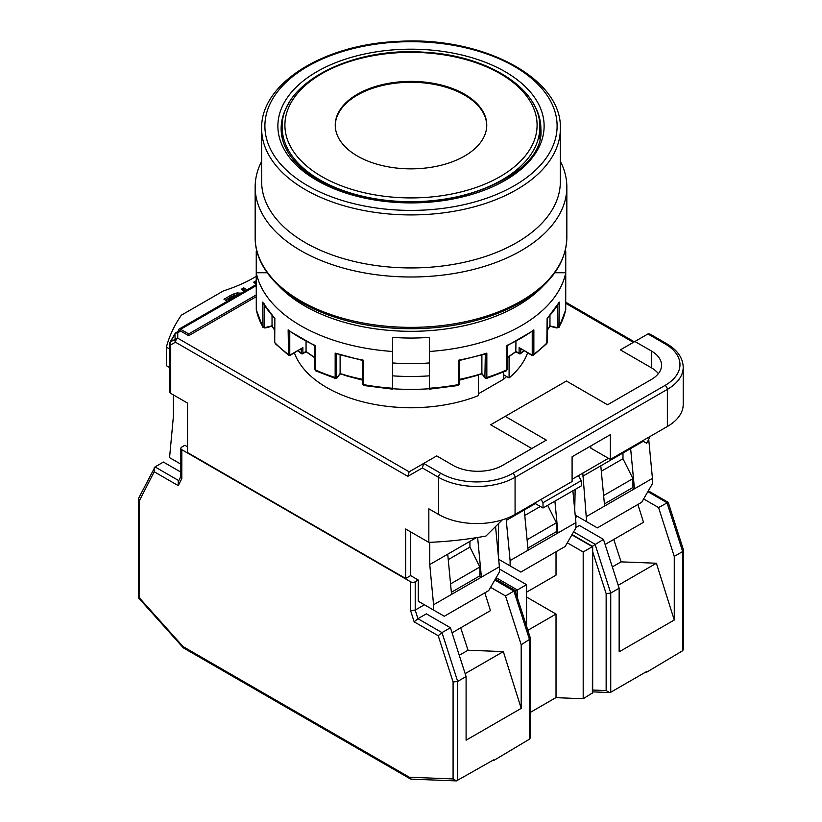 <?xml version="1.0" encoding="UTF-8"?>
<svg xmlns="http://www.w3.org/2000/svg" width="822" height="822" viewBox="0 0 822 822"><rect width="100%" height="100%" fill="white"/><g stroke="black" fill="none" stroke-linecap="round" stroke-linejoin="round"><path stroke-width="1.23" d="M484.846 592.847L490.446 610.643L452.038 632.817M531.464 354.744A1.079 0.627 120 0 0 531.69 355.238L519.114 347.614L531.464 354.744A1.089 0.627 -120 0 0 532.235 354.313A1.079 0.627 -0 0 0 533.858 354.251L533.447 355.217M531.69 355.238L533.457 355.207L546.805 343.586L547.144 318.289A155.841 89.978 -0 0 0 559.32 302.126L559.073 327.3M532.337 330.855L533.858 329.858L533.858 354.251A155.841 89.978 -0 0 0 547.144 342.671A1.079 0.627 180 0 0 547.288 342.373L546.805 343.586M267.212 272.75L256.248 272.75A155.841 89.978 -0 0 0 392.597 351.477L392.597 337.308A131.489 75.922 -0 0 0 429.403 337.308L429.403 351.477A155.841 89.978 -0 0 0 565.752 272.75L565.721 309.802L559.145 327.187L556.854 327.536A1.089 0.812 -143 0 0 557.85 326.899A1.079 0.627 -0 0 0 559.32 326.519A155.841 89.978 -0 0 0 565.752 309.514M429.403 351.477L429.403 388.241A155.841 89.978 -0 0 0 458.851 384.521L458.851 360.128A155.841 89.978 -0 0 0 486.84 353.111L485.36 353.748M362.461 360.447L335.16 353.111A155.841 89.978 -0 0 0 363.149 360.128L362.451 360.231L363.149 360.128L363.149 384.521L363.91 385.117M392.597 351.477L392.597 388.744A153.683 88.725 180 0 0 429.403 388.744L429.403 388.241M289.765 355.186A1.079 0.627 -120 0 0 290.31 355.238L302.886 347.614L302.886 353.275L306.174 351.374L302.886 353.275A1.079 0.627 -120 0 1 302.66 353.768L306.092 351.785L314.703 357.714M288.553 355.217L290.31 355.238A1.079 0.627 -120 0 0 290.536 354.744L302.886 347.614M481.887 355.063L481.887 373.537L484.888 377.504L485.319 354.015M505.448 370.65L506.886 369.818L506.886 345.435A155.841 89.978 -0 0 0 533.858 329.858M486.84 353.111L486.84 377.493L485.874 378.141M458.09 385.117L458.851 384.521A1.079 0.627 -0 0 0 459.601 383.925L459.601 383.925A1.079 0.627 -0 0 0 459.508 383.679M340.113 355.063L340.113 373.537A146.1 84.347 -0 0 0 362.399 379.322M340.041 373.856L336.989 377.915A1.079 0.812 -143 0 0 337.112 377.504L340.113 373.537M336.126 378.141L335.16 377.493A1.079 0.627 -0 0 0 336.681 377.195L337.112 377.504M256.248 272.75L256.279 309.802L262.855 327.187L262.68 302.126A155.841 89.978 -0 0 0 274.856 318.289L274.712 342.373A1.079 0.627 -0 0 0 274.856 342.671A155.841 89.978 -0 0 0 288.142 354.251A1.079 0.627 -0 0 0 289.765 354.313A1.089 0.627 120 0 0 290.536 354.744M520.747 348.918L520.747 353.203A1.079 0.709 52.6 0 1 520.542 353.686L524.087 350.85M256.608 249.888A155.841 89.978 -0 0 0 256.248 251.511L257.009 251.511M564.991 251.511L565.752 251.511L565.752 272.75L554.788 272.75M565.752 251.511A155.841 89.978 -0 0 0 565.392 249.888M549.969 315.484L549.969 325.81L549.312 325.841L556.854 327.536M264.047 303.421L262.906 302.712L274.723 318.422L274.712 342.373A1.079 0.627 -0 0 1 274.856 342.065M275.195 343.586L288.543 355.207L288.142 329.858L289.663 330.855M481.959 373.856L485.011 377.915A1.079 0.812 -37 0 1 484.888 377.504M515.939 341.397L515.826 351.374L519.114 353.275L519.114 347.614M288.142 329.858A155.841 89.978 -0 0 0 315.114 345.435L315.114 369.818L316.552 370.65M429.403 375.849A153.683 88.725 180 0 1 392.597 375.849M429.403 362.934A131.489 75.922 180 0 1 392.597 362.934M459.549 360.231L458.851 360.128L459.549 360.231M469.927 541.369L469.927 547.113L479.873 566.995L479.873 575.832L451.36 592.292M451.555 594.388L433.574 604.766L429.752 564.56L447.733 554.182L451.555 594.388L481.404 577.157L479.493 576.047M495.574 526.697L499.386 566.769L481.404 577.157L477.633 537.475M527.087 539.735L556.402 522.813L556.402 531.649L527.888 548.11M498.677 559.289L520.819 572.071L565.197 546.445L575.914 527.888L575.914 522.587L557.933 532.975L556.021 531.865M490.59 587.319L505.509 595.929L513.925 591.069L494.793 580.024M173.38 394.899L173.38 416.548L169.558 457.638L180.85 464.163M187.539 446.819L184.868 445.267L181.806 447.034A3.247 1.87 0 0 0 180.85 448.36A3.247 1.87 0 0 0 181.806 449.685L181.806 478.527L178.282 485.658L154.197 471.746L139.329 500.855L139.329 597.789L183.08 646.595L409.346 777.232L453.086 778.937L453.086 682.003L438.218 635.725L414.134 621.822L417.925 618.709L426.341 613.849L450.415 627.741L466.095 676.568L466.095 740.19L521.199 708.379L503.331 651.599L468.026 650.233L459.262 655.288M170.185 341.983L175.096 339.332A3.247 2.651 0 0 1 177.747 338.212L409.161 471.818L423.7 463.423L409.161 471.818L407.815 476.349L175.446 342.188L170.709 344.932A3.247 2.651 -120 0 1 170.349 342.075L175.096 333.855A3.247 2.651 0 0 1 177.747 332.735L177.747 338.212A3.247 1.87 -60 0 0 175.446 342.188A3.247 2.651 60 0 1 175.096 339.332L174.932 333.763L170.185 341.983A3.247 3.247 0 0 0 169.753 343.606A3.247 1.87 0 0 0 170.709 344.932L170.709 393.358A3.247 1.87 180 0 1 169.753 392.032L169.753 343.606M228.619 300.503L228.619 299.105L235.801 295.149A3.905 2.261 180 0 1 238.359 294.882M238.801 294.625L233.962 295.468L230.972 296.999L230.972 295.232L237.106 292.889L241.175 293.248M528.084 550.206L510.102 560.583L506.28 520.377L524.261 510L528.084 550.206L557.933 532.975L554.901 501.143M556.402 522.813L547.658 505.325M493.457 759.96L493.652 760.535L529.615 739.091L529.615 639.896L513.925 591.069L515.117 590.658L495.276 579.202M592.683 690.048L606.143 690.572L606.143 593.638L610.736 593.063L619.151 588.203L619.151 651.825L674.256 620.014L656.388 563.234L621.083 561.868L612.318 566.923M618.216 585.274L656.388 563.234M658.391 373.63A35.007 20.211 0 0 0 651.301 367.732L620.374 349.874L647.921 333.968L649.822 333.968L666.693 343.709A3.247 1.87 -60 0 0 665.07 343.873L647.921 333.968M423.7 463.423L440.849 473.328A3.247 1.87 120 0 0 438.547 477.305L422.354 467.954L423.7 463.423L436.708 455.912L453.097 465.375A35.007 20.211 180 0 0 502.602 465.375L546.342 440.119L505.201 416.374L490.662 424.769L531.803 448.514M256.248 294.923L188.69 333.927L180.655 329.293A3.247 1.87 -120 0 0 179.032 329.129A3.247 1.87 -120 0 0 178.353 330.619L178.353 331.287M180.655 331.06L177.747 332.735A3.247 1.87 60 0 0 176.124 332.581L179.032 330.896A3.247 1.87 -120 0 1 180.655 331.06L188.69 335.695L188.69 333.927M188.69 335.695L256.248 296.691M637.903 504.482L643.503 522.278L605.095 544.452M577.445 516.401L575.441 517.562M575.914 527.498L579.397 525.484L603.461 539.376L619.151 588.203M650.079 436.472A247.299 142.771 180 0 1 646.657 443.253L642.496 440.849M604.417 503.927L632.93 487.467L632.93 478.63L622.984 458.748L622.984 453.004M648.322 490.837L668.224 502.365L683.616 550.37L682.671 551.531L666.981 502.704L647.849 491.659M683.616 550.37L683.616 648.907L682.671 650.726L682.671 551.531L674.256 556.391L674.256 620.014M651.301 367.732L651.301 350.943A35.007 20.211 180 0 1 661.556 365.235A35.007 20.211 180 0 1 651.301 379.528L607.561 404.773L566.42 381.028L505.201 416.374M606.143 690.572L609.503 692.535L610.736 692.258L646.698 671.492L646.698 672.17L646.513 671.595M572.061 534.577L592.683 546.486L592.683 692.823L583.188 698.731L555.826 697.662M592.683 546.486L592.364 693.429M502.273 519.894L485.956 536.036A247.299 142.771 180 0 1 428.837 542.386L428.837 508.808L438.547 514.418A54.108 31.246 180 0 0 515.075 514.418L572.091 481.497L572.091 456.755L610.356 434.663L610.356 459.406L590.833 448.144L590.833 445.935M424.388 604.766L415.213 610.068L417.925 618.709L441.989 632.601L450.415 627.741M247.103 289.827L243.713 287.875L241.267 289.282L244.658 291.245M534.588 503.146L543.013 508.006L543.013 502.704L541.092 499.396M543.013 502.704L581.277 480.613L578.4 475.65M169.753 367.619L166.404 365.687L166.404 347.131L169.753 349.062M256.248 281.134L253.371 282.295L256.248 283.96M139.329 500.855L138.548 498.409L155.019 466.917L163.434 462.056L180.85 472.116M139.329 597.789L138.384 597.656L138.384 499.118M543.013 508.006L581.277 485.915L581.277 480.613M575.153 489.45L574.722 510.03M575.205 515.106L586.631 521.703L582.798 473.102M409.346 777.232L409.921 778.547A3.247 2.487 92.2 0 0 411.277 779.143L456.457 780.9L493.652 759.857L493.652 760.535M453.086 778.937L456.457 780.9M183.08 646.595L183.275 647.808L410.486 778.989L412.069 779.174M409.921 778.547L410.486 778.989M453.086 682.003L457.679 681.428L466.095 676.568M229.831 299.804L228.619 299.105M582.798 476.195L600.79 465.817L604.612 506.023L634.461 488.792L632.55 487.682M648.722 439.318L652.442 478.404L634.461 488.792L630.628 448.586L643.256 441.291M438.218 635.725L441.989 632.601L457.679 681.428L457.679 780.623M243.713 287.875L243.713 289.642L242.798 290.166M181.806 449.685L410.62 581.791A3.247 1.87 0 0 0 415.213 581.791L418.275 580.024L418.275 601.231L433.574 610.068L433.574 604.766M414.134 621.822L410.62 610.633L415.213 610.068L415.213 581.791M540.331 506.465L524.775 515.445M601.303 471.263L622.984 458.748M450.559 583.918L479.873 566.995M468.026 650.233L460.69 627.813M603.615 495.553L632.93 478.63M419.806 602.115L418.275 601.231M433.574 610.068L444.291 616.253L488.679 590.628L499.386 572.071L499.386 566.769M448.247 559.628L469.927 547.113M440.849 473.328A50.861 29.366 0 0 0 512.784 473.328L665.07 385.405A3.247 1.87 60 0 1 667.361 389.381A54.108 31.246 180 0 0 683.216 367.29L683.216 404.403A54.108 31.246 180 0 1 667.361 426.495L667.361 389.381L515.075 477.305A54.108 31.246 180 0 1 438.547 477.305L438.547 514.418M621.083 561.868L613.746 539.458M510.102 565.885L510.102 560.583M256.248 276.346A135.281 78.1 180 0 1 223.512 290.854L181.364 315.186A247.299 142.771 180 0 0 166.404 347.131M230.972 295.232L223.985 299.259L227.375 301.212M567.303 542.808L583.188 551.973L592.364 546.671L571.896 534.855M428.837 542.386L405.647 528.998L405.647 578.483L410.62 575.606L418.275 580.024M405.647 578.483L187.539 452.562L187.539 403.078L170.709 393.358M515.117 590.658L530.57 638.735L530.57 737.272L529.615 739.091M154.197 471.746L154.156 467.872M610.356 459.406L667.361 426.495M530.57 712.253L556.021 697.559L556.021 614.044L527.888 630.289M682.671 650.726L646.698 672.17M526.553 592.179L556.021 575.164L556.021 551.747M651.301 350.943L634.913 341.479M478.476 393.759L503.629 379.23A111.473 64.363 0 0 0 506.619 376.507M389.792 406.613A111.473 64.363 0 0 0 432.208 406.613M422.169 464.307L409.161 471.818M181.806 478.527L180.85 476.801L180.85 448.36M245.573 290.711L243.713 289.642M256.248 282.902L254.902 283.179M521.199 708.379L521.199 644.756L530.57 638.735M505.509 595.929L521.199 644.756M465.16 673.639L503.331 651.599M592.323 546.281L603.461 539.376M255.817 280.888L255.817 282.655M572.091 479.288L608.444 458.306M410.62 531.865L410.62 575.606M572.883 490.755L575.914 522.587M230.972 296.999L225.516 300.143M586.631 521.703L597.347 527.888L641.725 502.263L652.442 483.706L652.442 478.404M429.752 564.56L429.752 542.345M447.733 554.182L476.298 537.691M506.28 520.377L506.28 518.528M524.261 510L535.358 503.588M600.79 465.817L630.628 448.586M526.553 626.148L526.553 584.668L499.386 568.978M503.629 372.047L503.629 379.23M643.647 498.954L658.566 507.564L668.173 502.293M658.566 507.564L674.256 556.391M526.553 597.039L556.021 614.044M498.194 554.213L498.625 523.635M515.846 592.806L515.846 590.854L526.553 584.668M583.188 551.973L583.188 698.731M178.282 485.658L178.21 481.795L180.85 476.441M480.808 142.114A75.758 43.741 180 0 1 395.988 167.996A75.758 43.741 180 0 1 335.242 125.129A75.758 43.741 180 0 1 411 81.388A75.758 43.741 180 0 1 486.758 125.129A75.758 43.741 180 0 1 480.808 142.114M335.242 125.571A75.758 43.741 180 0 1 411 82.272A75.758 43.741 180 0 1 486.758 125.571M604.612 506.023L586.631 516.401M539.787 127.338A128.787 74.36 180 0 1 529.676 156.221A128.787 74.36 180 0 1 385.477 200.219A128.787 74.36 180 0 1 282.213 127.338C280.343 83.618 350.511 47.08 422.929 52.156C486.963 54.848 541.01 88.827 539.787 127.338L539.787 134.89A128.787 74.36 180 0 1 539.602 138.897M282.398 138.897A128.787 74.36 180 0 1 282.213 134.89L282.213 127.338M282.275 124.944A129.866 74.977 0 0 0 281.247 131.756M540.753 131.756A129.866 74.977 0 0 0 539.725 124.944M560.347 128.705L560.347 181.724A149.347 86.228 180 0 1 411 267.941A149.347 86.228 180 0 1 261.653 181.724L261.653 128.705A149.347 86.228 180 0 0 337.544 203.774A149.347 86.228 180 0 0 560.347 128.705C562.464 77.864 481.065 35.603 397.17 41.47C322.984 44.604 260.266 83.916 261.653 128.705M560.347 161.318A155.841 89.978 180 0 1 566.841 187.026A155.841 89.978 180 0 1 411 276.993A155.841 89.978 180 0 1 255.159 187.026A155.841 89.978 180 0 1 261.653 161.318M527.59 352.874A119.046 68.729 0 0 1 509.085 377.935L509.085 356.584M294.41 352.874A119.046 68.729 0 0 0 478.476 395.608L478.476 375.017M509.085 377.935L503.629 374.781M256.248 251.511L256.248 288.275M272.031 315.484L272.031 325.81L272.688 325.841L272.031 325.81A146.1 84.347 -0 0 0 274.712 330.177M262.917 327.29L264.972 328.009L272.154 326.211M306.061 341.397L306.061 351.436A131.767 76.076 -0 0 0 314.703 357.354M264.15 304.818L264.15 326.899A1.089 0.812 143 0 0 265.146 327.536L264.972 328.009M547.144 342.065A1.079 0.627 180 0 1 547.288 342.373L547.288 318.412L559.32 302.126M543.116 285.994A150.436 86.855 180 0 1 314.898 311.281A150.436 86.855 180 0 1 278.884 285.994M532.235 354.313L532.235 331.379M485.319 377.195A1.079 0.627 180 0 0 486.84 377.493A155.841 89.978 -0 0 0 506.886 369.818A1.079 0.627 180 0 0 507.297 369.335L506.414 370.825L486.48 378.449L485.011 377.915M362.492 383.679A1.079 0.627 180 0 0 362.399 383.925L362.399 383.925A1.079 0.627 180 0 0 363.149 384.521A155.841 89.978 -0 0 0 392.597 388.241M459.601 379.322A146.1 84.347 -0 0 0 481.887 373.537M336.681 354.015L336.681 377.195M519.884 353.717A1.079 0.627 -60 0 1 519.114 353.275A1.079 0.627 180 0 0 520.747 353.203A137.449 79.354 -0 0 0 523.861 350.727M557.85 326.899L557.85 304.818M336.989 377.915L335.52 378.449L315.597 370.825L314.703 369.335A1.079 0.627 -0 0 0 315.114 369.818A155.841 89.978 -0 0 0 335.16 377.493L335.16 353.111M515.846 590.854L495.368 579.037M237.106 294.656L237.106 292.889M240.373 293.711L240.373 293.064M512.784 473.328A3.247 1.87 60 0 1 515.075 477.305L515.075 514.418M665.07 385.405A50.861 29.366 0 0 0 665.07 343.873M233.962 295.468L233.962 293.701M422.354 467.954L407.815 476.349M410.62 610.633L410.62 581.791M606.143 593.638L592.683 551.757M573.622 531.865L595.046 544.236L610.736 593.063L610.736 692.258M633.382 342.363L565.752 303.318M256.248 285.645L180.655 329.293M496.139 577.712L517.377 589.97L517.377 597.573M155.019 466.917L178.775 480.634M527.179 153.406A126.085 72.788 0 0 0 395.331 52.896A126.085 72.788 0 0 0 310.49 169.075A126.085 72.788 0 0 0 527.179 153.406M289.313 102.514A129.866 74.977 0 0 0 281.134 128.705C281.134 139.247 285.1 149.45 293.022 159.314C304.674 173.442 322.512 184.508 346.535 192.533C428.324 222.474 546.332 181.23 540.866 128.705A129.866 74.977 0 0 0 532.687 102.514M339.137 199.489A146.1 84.347 0 0 0 557.1 125.252A146.1 84.347 0 0 0 336.763 53.399A146.1 84.347 0 0 0 339.137 199.489M345.528 192.965A133.113 76.857 180 0 1 343.36 59.852A133.113 76.857 180 0 1 544.113 125.324A133.113 76.857 180 0 1 345.528 192.965M334.349 315.73A155.841 89.978 0 0 0 566.841 237.394C566.183 261.807 551.983 282.768 524.272 300.266C511.972 307.849 497.885 314.014 482 318.761C436.574 332.571 379.456 331.954 334.934 317.189C286.734 301.797 254.738 270.469 255.159 237.394A155.841 89.978 0 0 0 334.349 315.73M507.297 357.354A131.767 76.076 -0 0 0 515.939 351.436M256.248 309.514A155.841 89.978 -0 0 0 262.68 326.519A1.079 0.627 180 0 0 264.15 326.899M265.146 327.536L272.031 325.81M298.139 350.727A137.449 79.354 -0 0 0 301.253 353.203L301.253 348.918M289.765 331.379L289.765 354.313M297.913 350.85L301.458 353.686A1.079 1.079 0 0 0 302.66 353.768A1.079 0.627 -120 0 1 302.116 353.717A1.079 0.709 -52.6 0 1 301.253 353.203A1.079 0.627 -0 0 0 302.886 353.275M547.288 330.177A146.1 84.347 -0 0 0 549.969 325.81M362.399 360.437L362.399 383.925L363.458 385.467L392.597 389.155M507.297 369.335L507.297 345.641L533.201 330.67M459.601 360.437L459.601 383.925L458.542 385.467L429.403 389.155M344.921 375.438L362.399 380.103M459.601 380.103L477.079 375.438M507.297 357.714L515.908 351.785L519.34 353.768A1.079 1.079 0 0 0 520.532 353.696M459.549 360.447L485.905 353.83M683.216 367.29C682.918 357.889 677.41 350.038 666.693 343.709M138.415 597.738L183.152 647.654M179.032 329.129L256.248 284.546M634.327 341.818L565.752 302.219M176.124 332.581A3.247 3.247 0 0 0 174.932 333.763M609.503 692.535L592.683 691.877M566.841 237.394L566.841 187.026M255.159 237.394L255.159 187.026M272.082 326.087L274.712 330.393M362.399 379.764L339.989 373.918M482.011 373.918L459.601 379.764M314.703 369.335L314.703 345.641L288.799 330.67M549.846 326.211L557.028 328.009M547.288 330.393L549.918 326.087"/></g></svg>
